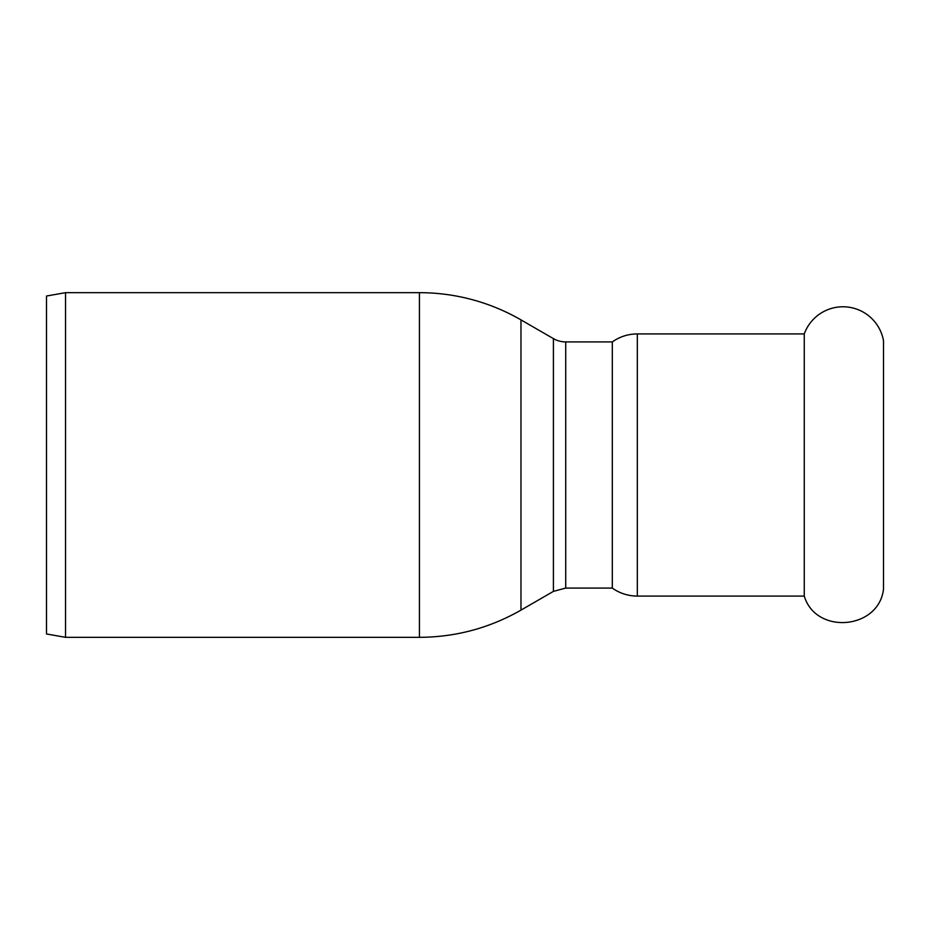 <?xml version="1.0" encoding="UTF-8"?>
<svg xmlns="http://www.w3.org/2000/svg" width="930" height="930" viewBox="0 0 930 930"><rect width="100%" height="100%" fill="white"/><g stroke="black" fill="none" stroke-linecap="round" stroke-linejoin="round"><path stroke-width="1.4" d="M804.264 465L804.264 596.084C815.889 634.969 878.629 629.633 883.5 589.318L883.5 340.682A41.176 41.176 0 0 0 804.264 333.917L804.264 465M553.408 338.613L553.408 591.387L565.719 588.086L565.719 341.915A24.622 24.622 0 0 1 553.408 338.613L520.974 319.885A203.1 203.1 0 0 0 419.43 292.671L65.542 292.671L65.542 637.329L419.43 637.329L419.43 292.671M65.542 637.329L46.5 633.969L46.5 296.031L65.542 292.671M565.719 341.915L612.312 341.915L612.312 588.086A43.082 43.082 0 0 0 637.329 596.084L804.264 596.084M553.408 591.387L520.974 610.115L520.974 319.885M612.312 341.915C619.822 336.648 628.157 333.975 637.329 333.917L637.329 596.084M520.974 610.115C489.517 628.087 455.665 637.155 419.43 637.329M565.719 588.086L612.312 588.086M637.329 333.917L804.264 333.917"/></g></svg>

